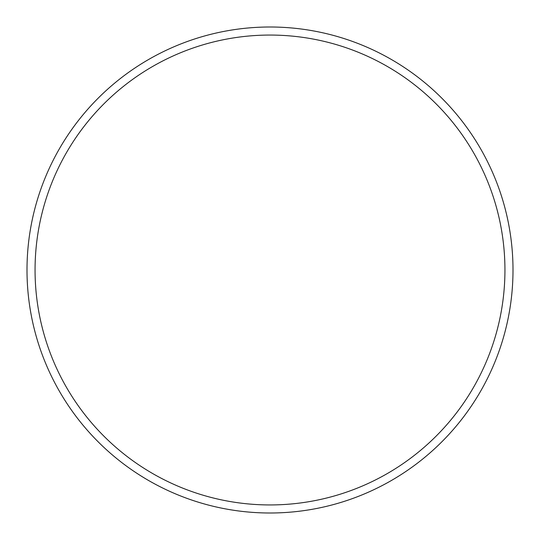 <?xml version="1.0" encoding="UTF-8"?>
<svg xmlns="http://www.w3.org/2000/svg" width="540" height="540" viewBox="0 0 540 540"><rect width="100%" height="100%" fill="white"/><g stroke="black" fill="none" stroke-linecap="round" stroke-linejoin="round"><path stroke-width="0.81" d="M270 504.94A234.941 234.941 0 0 0 504.94 270A234.941 234.941 0 0 0 270 35.059A234.941 234.941 0 0 0 35.059 270A234.941 234.941 0 0 0 270 504.94M270 27A243 243 0 0 1 513 270A243 243 0 0 1 270 513A243 243 0 0 1 27 270A243 243 0 0 1 270 27"/></g></svg>
